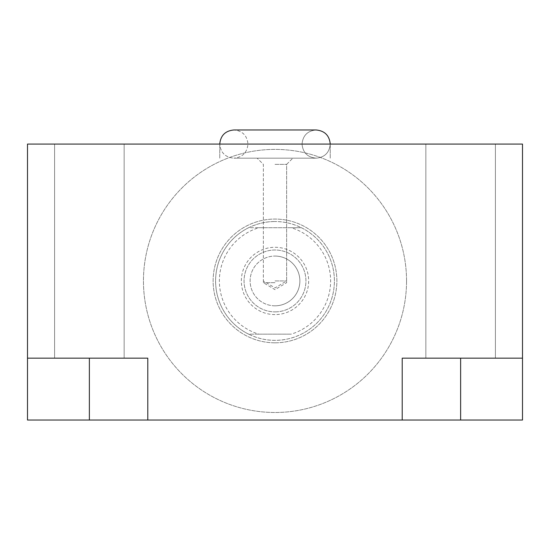 <?xml version="1.0" encoding="UTF-8"?>
<svg xmlns="http://www.w3.org/2000/svg" width="550" height="550" viewBox="0 0 550 550"><rect width="100%" height="100%" fill="white"/><g stroke="black" fill="none" stroke-linecap="round" stroke-linejoin="round"><path stroke-width="0.41" stroke-dasharray="2.75 2.06" d="M402.215 358.16L402.215 420.035L402.215 358.16L460.625 358.16L402.215 358.16L460.625 358.16L460.625 420.035L522.5 420.035L522.5 144.072L27.5 144.072L27.5 420.035L522.5 420.035L522.5 358.16L460.625 358.16L522.5 358.16L522.5 420.035L402.215 420.035L460.625 420.035L460.625 358.16L495.399 358.16L425.851 358.16L522.5 358.16M406.546 280.94A131.546 131.546 0 0 1 275 412.486A131.546 131.546 0 0 1 143.454 280.94A131.546 131.546 0 0 1 275 149.394A131.546 131.546 0 0 1 406.546 280.94A131.546 131.546 0 0 1 275 412.486A131.546 131.546 0 0 1 143.454 280.94A131.546 131.546 0 0 1 275 149.394A131.546 131.546 0 0 1 406.546 280.94M27.5 358.16L27.5 420.035L89.375 420.035L27.5 420.035L27.5 358.16L147.785 358.16L147.785 420.035L89.375 420.035L147.785 420.035L147.785 358.16L27.5 358.16L147.785 358.16M460.625 144.072L495.399 144.072L460.625 144.072M89.375 144.072L124.149 144.072L89.375 144.072M275 144.072L330.254 144.072L275 144.072M89.375 358.16L124.149 358.16L54.601 358.16L89.375 358.16L89.375 420.035L89.375 358.16M460.625 358.16L495.399 358.16L460.625 358.16M316.147 129.965C307.574 130.804 302.871 135.506 302.039 144.072C302.871 152.639 307.574 157.341 316.147 158.18L233.853 158.18C242.426 157.341 247.129 152.639 247.961 144.072C247.129 135.506 242.426 130.804 233.853 129.965L316.147 129.965C307.574 130.804 302.871 135.506 302.039 144.072C302.871 152.639 307.574 157.341 316.147 158.18L233.853 158.18C225.287 157.341 220.584 152.639 219.746 144.072C220.584 152.639 225.287 157.341 233.853 158.18L316.147 158.18C324.713 157.341 329.416 152.639 330.254 144.072C329.416 152.639 324.713 157.341 316.147 158.18L233.853 158.18C242.426 157.341 247.129 152.639 247.961 144.072C247.129 135.506 242.426 130.804 233.853 129.965L275 129.965M275 164.368L286.632 164.368L275 164.368M275 282.673L263.368 282.673L275 282.673M275 280.94L286.632 280.94L275 280.94M275 342.815A61.875 61.875 0 0 1 213.125 280.94A61.875 61.875 0 0 1 275 219.065A61.875 61.875 0 0 1 336.875 280.94A61.875 61.875 0 0 1 275 342.815A61.875 61.875 0 0 1 213.125 280.94A61.875 61.875 0 0 1 275 219.065A61.875 61.875 0 0 1 336.875 280.94A61.875 61.875 0 0 1 275 342.815M301.4 227.728L248.6 227.728C257.421 223.513 266.221 221.451 275 221.54A59.4 59.4 0 0 0 215.6 280.94A59.4 59.4 0 0 0 275 340.34A59.4 59.4 0 0 0 334.4 280.94A59.4 59.4 0 0 0 275 221.54C283.786 221.451 292.586 223.513 301.4 227.728A59.4 59.4 0 0 1 301.4 334.153C292.579 338.367 283.779 340.429 275 340.34C266.214 340.429 257.414 338.367 248.6 334.153L291.184 334.153A55.619 55.619 0 0 0 291.184 227.728L301.4 227.728A59.4 59.4 0 0 1 301.4 334.153M258.816 334.153L248.6 334.153A59.4 59.4 0 0 1 248.6 227.728L258.816 227.728A55.619 55.619 0 0 0 258.816 334.153L291.184 334.153M258.816 227.728L291.184 227.728M275 314.6A33.66 33.66 0 0 1 241.34 280.94A33.66 33.66 0 0 1 275 247.28A33.66 33.66 0 0 1 308.66 280.94A33.66 33.66 0 0 1 275 314.6M275 305.814A24.874 24.874 0 0 1 250.126 280.94A24.874 24.874 0 0 1 275 256.066A24.874 24.874 0 0 0 250.126 280.94A24.874 24.874 0 0 0 275 305.814A24.874 24.874 0 0 0 299.874 280.94A24.874 24.874 0 0 0 275 256.066A24.874 24.874 0 0 1 299.874 280.94A24.874 24.874 0 0 1 275 305.814A24.874 24.874 0 0 1 250.126 280.94A24.874 24.874 0 0 1 275 256.066A24.874 24.874 0 0 1 299.874 280.94A24.874 24.874 0 0 1 275 305.814M275 311.877A30.938 30.938 0 0 0 305.938 280.94A30.938 30.938 0 0 0 275 250.002A30.938 30.938 0 0 0 244.062 280.94A30.938 30.938 0 0 0 275 311.877A30.938 30.938 0 0 1 244.062 280.94A30.938 30.938 0 0 1 275 250.002A30.938 30.938 0 0 1 305.938 280.94A30.938 30.938 0 0 1 275 311.877M248.6 227.728A59.4 59.4 0 0 0 248.6 334.153M495.399 358.16L495.399 144.072L495.399 358.16M425.851 358.16L425.851 144.072L425.851 358.16M124.149 358.16L124.149 144.072L124.149 358.16M54.601 358.16L54.601 144.072L54.601 358.16M219.746 158.18L219.746 144.072L219.746 158.18M330.254 158.18L330.254 144.072L330.254 158.18M286.632 164.368L292.82 158.18L286.632 164.368L286.632 282.673L275 289.664L263.368 282.673L263.368 164.368L257.18 158.18L263.368 164.368L263.368 280.94L275 287.932L286.632 280.94L286.632 164.368"/><path stroke-width="0.82" d="M522.5 358.16L522.5 144.072L27.5 144.072L27.5 358.16L147.785 358.16L147.785 420.035L402.215 420.035L402.215 358.16L522.5 358.16L522.5 420.035L460.625 420.035L460.625 358.16M402.215 420.035L460.625 420.035M27.5 358.16L27.5 420.035L147.785 420.035M89.375 420.035L89.375 358.16M316.147 129.965C324.72 130.804 329.423 135.506 330.254 144.072C329.423 135.506 324.72 130.804 316.147 129.965L233.853 129.965C225.28 130.804 220.577 135.506 219.746 144.072C220.577 135.506 225.28 130.804 233.853 129.965L275 129.965"/></g></svg>
